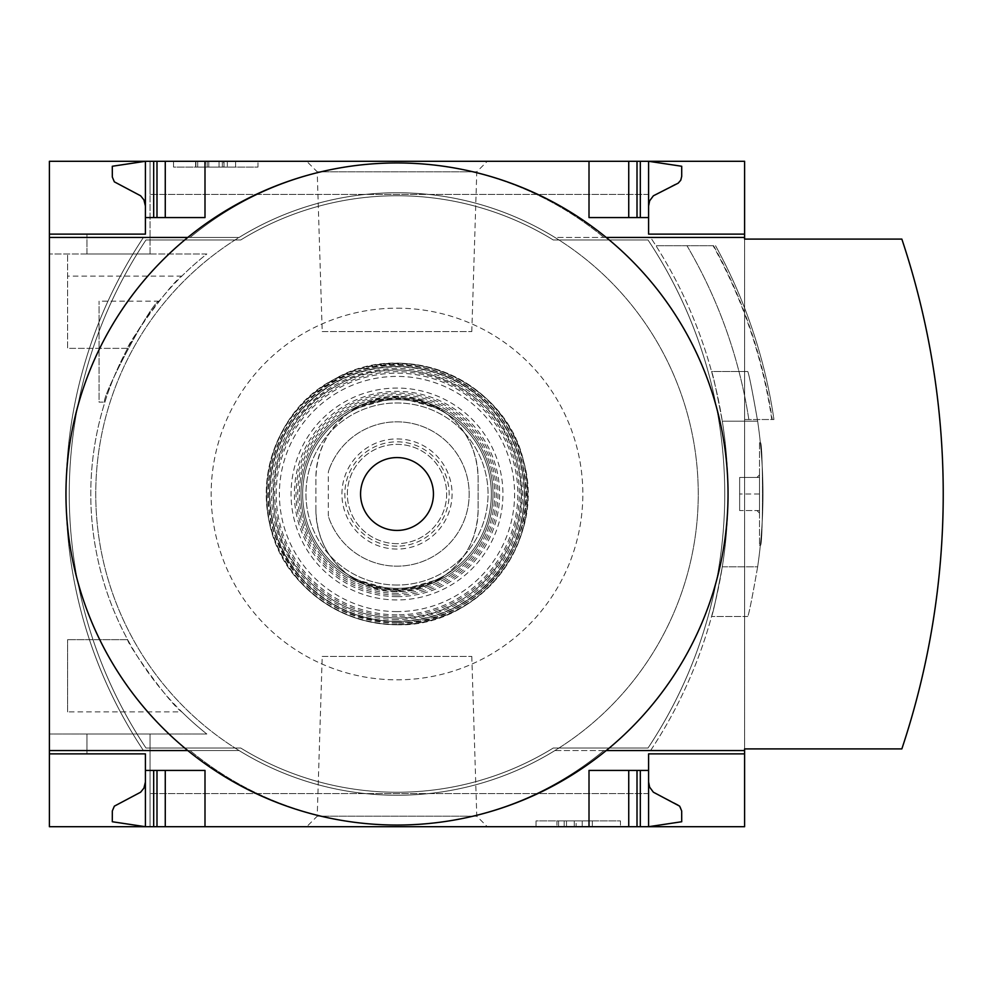 <?xml version="1.0" encoding="UTF-8"?>
<svg xmlns="http://www.w3.org/2000/svg" width="988" height="988" viewBox="0 0 988 988"><rect width="100%" height="100%" fill="white"/><g stroke="black" fill="none" stroke-linecap="round" stroke-linejoin="round"><path stroke-width="0.74" stroke-dasharray="4.94 3.71" d="M181.829 711.891A306.218 306.218 0 0 0 206.825 734.01L49.4 734.01L49.4 253.99L49.4 734.01L206.825 734.01A306.218 306.218 0 0 1 127.65 348.344C126.612 344.923 170.467 283.099 181.829 276.109A306.218 306.218 0 0 1 206.825 253.99L49.4 253.99L206.825 253.99A306.218 306.218 0 0 0 127.65 639.656C126.612 643.077 170.467 704.901 181.829 711.891L67.604 711.891L67.604 639.656L67.604 711.891M104.889 402.128C99.516 400.029 152.572 299.895 159.13 301.167C152.461 300.019 99.553 400.054 104.889 402.128L99.059 402.128L99.059 301.167L99.059 402.128M86.969 734.01L150.04 734.01L86.969 734.01L150.04 734.01L86.969 734.01L86.969 753.869L86.969 734.01L86.969 753.869L145.409 753.869L145.409 826.709L145.409 753.869L145.409 826.709L150.04 826.709L150.04 734.01L150.04 826.709L150.04 793.599L150.04 826.709L145.409 826.709L150.04 826.709L150.04 734.01L150.04 826.709L150.04 793.599L150.04 826.709L145.409 826.709L145.409 753.869L86.969 753.869L145.409 753.869L86.969 753.869L86.969 734.01M127.65 639.656L67.604 639.656L127.65 639.656M127.65 348.344L67.604 348.344L67.604 253.99L67.604 348.344L127.65 348.344M86.969 253.99L150.04 253.99L86.969 253.99L150.04 253.99L86.969 253.99L86.969 234.131L145.409 234.131L145.409 161.291L145.409 234.131L86.969 234.131L145.409 234.131L86.969 234.131L86.969 253.99M49.4 826.709L49.4 161.291L744.606 161.291L744.606 826.709L49.4 826.709M150.04 253.99L150.04 161.291L150.04 194.401L150.04 161.291L145.409 161.291L150.04 161.291L150.04 194.401L150.04 161.291L145.409 161.291L145.409 234.131L145.409 161.291L150.04 161.291L150.04 253.99M306.712 826.709L487.294 826.709L306.712 826.709L317.222 816.199L476.784 816.199L317.222 816.199L322.212 656.427L471.795 656.427L322.212 656.427M648.597 782.014L649.635 787.164L653.377 792.203L678.188 804.837L680.769 807.789L681.708 811.605L681.708 821.744L648.597 826.709L150.04 826.709L648.597 826.709L150.04 826.709L648.597 826.709L648.597 770.43L589.009 770.43L637.013 770.43L589.009 770.43L589.009 826.709M306.712 161.291L487.294 161.291L306.712 161.291L317.222 171.801L476.784 171.801L317.222 171.801L322.212 331.573L471.795 331.573L322.212 331.573M589.009 161.291L589.009 217.57L589.009 161.291L589.009 217.57L648.597 217.57L648.597 161.291L150.04 161.291L648.597 161.291L150.04 161.291L648.597 161.291L589.009 161.291L648.597 161.291L648.597 194.401L648.597 161.291L648.597 194.401L648.597 161.291L681.708 166.256L681.683 177.05L679.658 181.841L653.377 195.797L649.635 200.836L648.597 205.986L648.597 161.291L648.597 205.986M145.409 782.014L143.915 788.115L140.629 792.203L114.349 806.159L112.323 810.95L112.299 821.744L145.409 826.709L145.409 782.014L145.409 826.709L204.998 826.709L145.409 826.709L145.409 753.869M145.409 234.131L145.409 161.291L204.998 161.291L145.409 161.291L145.409 205.986L145.409 161.291L112.299 166.256L112.323 177.05L114.349 181.841L140.629 195.797L143.915 199.885L145.409 205.986M257.967 161.291L173.542 161.291L257.967 161.291L257.967 167.083L173.542 167.083L173.542 161.291L173.542 167.083L257.967 167.083L257.967 161.291M620.464 826.709L536.039 826.709L620.464 826.709L620.464 820.917L536.039 820.917L536.039 826.709L536.039 820.917L620.464 820.917L620.464 826.709M744.606 239.096L744.606 748.904L901.846 748.904A805.813 805.813 0 0 0 901.846 239.096L744.606 239.096M396.768 825.054A324.607 324.607 0 0 1 190.091 750.559A324.607 324.607 0 0 0 603.903 750.559L744.606 750.559M606.212 750.559L603.903 750.559A324.607 324.607 0 0 1 397.238 825.054M49.4 750.559L187.794 750.559M637.013 770.43L640.323 770.43L637.013 770.43L637.013 826.709M153.683 770.43L165.268 770.43L153.683 770.43L153.683 826.709M165.268 770.43L204.998 770.43L165.268 770.43L165.268 826.709M145.409 770.43L204.998 770.43L204.998 826.709M397.238 162.946A324.607 324.607 0 0 1 603.903 237.441A324.607 324.607 0 0 0 190.091 237.441L49.4 237.441M187.794 237.441L190.091 237.441A324.607 324.607 0 0 1 396.768 162.946M744.606 237.441L606.212 237.441M640.323 217.57L648.597 217.57L640.323 217.57L640.323 161.291M165.268 217.57L204.998 217.57L153.683 217.57L165.268 217.57L165.268 161.291M153.683 217.57L145.409 217.57L153.683 217.57L153.683 161.291M145.409 217.57L204.998 217.57L204.998 161.291M554.898 237.441A301.254 301.254 0 0 0 239.108 237.441L143.445 237.441A463.471 463.471 0 0 0 143.445 750.559L239.108 750.559A301.254 301.254 0 0 0 554.898 750.559L650.561 750.559A463.471 463.471 0 0 0 650.561 237.441L554.898 237.441A301.254 301.254 0 0 0 239.108 237.441L143.445 237.441A463.471 463.471 0 0 0 143.445 750.559L239.108 750.559A301.254 301.254 0 0 0 554.898 750.559L650.561 750.559A463.471 463.471 0 0 0 650.561 237.441L554.898 237.441A301.254 301.254 0 0 0 239.108 237.441L143.445 237.441A463.471 463.471 0 0 0 143.445 750.559L239.108 750.559A301.254 301.254 0 0 0 554.898 750.559L650.561 750.559A463.471 463.471 0 0 0 650.561 237.441L554.898 237.441A301.254 301.254 0 0 1 554.898 750.559L650.561 750.559A463.471 463.471 0 0 0 650.561 237.441L554.898 237.441M759.5 477.451L759.5 494L759.5 474.882L759.5 477.451L756.944 477.451L759.5 477.451L759.5 510.549L759.5 477.451L759.5 510.549L756.944 510.549L759.5 510.549L759.5 513.118L759.5 474.882L759.5 477.451L756.944 477.451L759.5 477.451L759.5 510.549L759.5 477.451L739.642 477.451L739.642 510.549L739.642 477.451L759.5 477.451M759.5 510.549L756.944 510.549L759.5 510.549L759.5 513.118L759.5 494L759.5 510.549L739.642 510.549L739.642 494L739.642 510.549L759.5 510.549M760.34 442.686C763.193 439.623 763.193 548.352 760.34 545.314C763.193 548.426 763.205 439.66 760.34 442.686C763.193 439.623 763.193 548.352 760.34 545.314C763.193 548.426 763.205 439.66 760.34 442.686L759.5 442.686L759.5 545.314L759.5 442.686L760.34 442.686M757.648 566.828C752.399 596.838 749.102 613.387 747.768 616.487C749.089 613.412 752.387 596.863 757.648 566.828A500.706 500.706 0 0 0 757.648 421.172C752.399 391.162 749.102 374.613 747.768 371.513C749.089 374.588 752.387 391.137 757.648 421.172A500.706 500.706 0 0 1 757.648 566.828L722.29 566.828A463.471 463.471 0 0 0 722.29 421.172A463.471 463.471 0 0 1 722.29 566.828C716.609 596.814 713.027 613.375 711.57 616.487C713.027 613.387 716.596 596.838 722.29 566.828L757.648 566.828M711.57 371.513C713.027 374.613 716.596 391.162 722.29 421.172C716.609 391.186 713.027 374.625 711.57 371.513L747.768 371.513L711.57 371.513M744.606 419.517L773.95 419.517L744.606 419.517M713.114 245.716L655.933 245.716L713.114 245.716A512.661 512.661 0 0 1 771.801 419.517M744.606 395.855A489.949 489.949 0 0 1 748.842 419.517A489.949 489.949 0 0 0 686.969 245.716A489.949 489.949 0 0 1 744.606 395.855M715.534 245.716A514.785 514.785 0 0 1 773.95 419.517A514.785 514.785 0 0 0 715.534 245.716A514.785 514.785 0 0 1 773.95 419.517M686.969 245.716A489.949 489.949 0 0 1 748.842 419.517M747.768 616.487L711.57 616.487L747.768 616.487M759.5 442.686L759.5 545.314L759.5 442.686M759.5 494L739.642 494L759.5 494M240.689 239.998L145.977 239.998A458.84 458.84 0 0 0 145.977 748.002L240.689 748.002A298.24 298.24 0 0 0 553.317 748.002L648.029 748.002A458.84 458.84 0 0 0 648.029 239.998L553.317 239.998A298.24 298.24 0 0 0 240.689 239.998L145.977 239.998A458.84 458.84 0 0 0 145.977 748.002L240.689 748.002A298.24 298.24 0 0 0 553.317 748.002L648.029 748.002A458.84 458.84 0 0 0 648.029 239.998L553.317 239.998A298.24 298.24 0 0 0 240.689 239.998M397.003 308.17A185.83 185.83 0 0 1 557.936 586.921A185.83 185.83 0 0 1 236.07 586.921A185.83 185.83 0 0 1 397.003 308.17M239.108 750.559A301.254 301.254 0 0 1 239.108 237.441L143.445 237.441A463.471 463.471 0 0 0 143.445 750.559L239.108 750.559M397.003 192.746A301.254 301.254 0 0 1 657.897 644.633A301.254 301.254 0 0 1 136.109 644.633A301.254 301.254 0 0 1 397.003 192.746M576.103 826.709L556.948 826.709L592.318 826.709L576.103 826.709L576.103 820.917L556.948 820.917L556.948 826.709M556.948 820.917L592.318 820.917L582.228 820.917L582.228 826.709L582.228 820.917L576.103 820.917M592.318 820.917L592.318 826.709L592.318 820.917M564.185 820.917L564.185 826.709L564.185 820.917M574.275 820.917L574.275 826.709L574.275 820.917M566.495 820.917L566.495 826.709M558.578 820.917L558.578 826.709M227.339 161.291L227.339 167.083L219.064 167.083L219.064 161.291L195.612 161.291L235.613 161.291L204.652 161.291L219.064 161.291L219.064 167.083L195.612 167.083L223.683 167.083L223.683 161.291M223.683 167.083L195.883 167.083L235.613 167.083L235.613 161.291L235.613 167.083L205.405 167.083L205.405 161.291M227.339 167.083L205.405 167.083M235.613 167.083L235.613 161.291M195.883 167.083L195.883 161.291L195.883 167.083M744.606 753.869L648.597 753.869L648.597 770.43M628.739 826.709L628.739 770.43M648.597 217.57L648.597 234.131L744.606 234.131M628.739 217.57L628.739 161.291M181.829 276.109L67.604 276.109M315.901 510.141L315.901 477.859C316.901 448.367 329.659 425.408 354.173 408.983L397.003 396.756L439.833 408.983C464.422 425.346 477.192 448.305 478.106 477.859L478.106 510.141C477.105 539.633 464.348 562.592 439.833 579.017L397.003 591.244L354.173 579.017C329.572 562.678 316.815 539.72 315.901 510.141L315.901 477.859A81.102 81.102 0 0 1 397.003 396.756A81.102 81.102 0 0 1 478.106 477.859L478.106 510.141A81.102 81.102 0 0 1 397.003 591.244A81.102 81.102 0 0 1 315.901 510.141M328.757 517.477A72.173 72.173 0 0 0 439.759 552.144A72.173 72.173 0 0 0 439.759 435.856A72.173 72.173 0 0 0 328.757 470.523A72.173 72.173 0 0 1 439.759 435.856A72.173 72.173 0 0 1 439.759 552.144A72.173 72.173 0 0 1 328.757 517.477A8.275 8.275 0 0 1 328.312 514.785L328.312 473.215A8.275 8.275 0 0 1 328.757 470.523A8.275 8.275 0 0 0 328.312 473.215L328.312 514.785A8.275 8.275 0 0 0 328.757 517.477M397.003 585.044A91.044 91.044 0 0 1 318.161 448.478A91.044 91.044 0 0 1 475.846 448.478A91.044 91.044 0 0 1 397.003 585.044A91.044 91.044 0 0 1 318.161 448.478A91.044 91.044 0 0 1 475.846 448.478A91.044 91.044 0 0 1 397.003 585.044M397.003 624.762A130.762 130.762 0 0 1 283.754 428.619A130.762 130.762 0 0 1 510.253 428.619A130.762 130.762 0 0 1 397.003 624.762A130.762 130.762 0 0 1 283.754 428.619A130.762 130.762 0 0 1 510.253 428.619A130.762 130.762 0 0 1 397.003 624.762A130.762 130.762 0 0 1 283.754 428.619A130.762 130.762 0 0 1 510.253 428.619A130.762 130.762 0 0 1 397.003 624.762M397.003 590.009A96.009 96.009 0 0 1 313.863 445.996A96.009 96.009 0 0 1 480.143 445.996A96.009 96.009 0 0 1 397.003 590.009A96.009 96.009 0 0 1 313.863 445.996A96.009 96.009 0 0 1 480.143 445.996A96.009 96.009 0 0 1 397.003 590.009A96.009 96.009 0 0 1 313.863 445.996A96.009 96.009 0 0 1 480.143 445.996A96.009 96.009 0 0 1 397.003 590.009M397.003 591.664A97.664 97.664 0 0 1 312.43 445.168A97.664 97.664 0 0 1 481.576 445.168A97.664 97.664 0 0 1 397.003 591.664A97.664 97.664 0 0 1 312.43 445.168A97.664 97.664 0 0 1 481.576 445.168A97.664 97.664 0 0 1 397.003 591.664A97.664 97.664 0 0 1 312.43 445.168A97.664 97.664 0 0 1 481.576 445.168A97.664 97.664 0 0 1 397.003 591.664A97.664 97.664 0 0 1 312.43 445.168A97.664 97.664 0 0 1 481.576 445.168A97.664 97.664 0 0 1 397.003 591.664A97.664 97.664 0 0 1 312.43 445.168A97.664 97.664 0 0 1 481.576 445.168A97.664 97.664 0 0 1 397.003 591.664M397.003 588.354A94.354 94.354 0 0 1 315.296 446.823A94.354 94.354 0 0 1 478.711 446.823A94.354 94.354 0 0 1 397.003 588.354A94.354 94.354 0 0 1 315.296 446.823A94.354 94.354 0 0 1 478.711 446.823A94.354 94.354 0 0 1 397.003 588.354A94.354 94.354 0 0 1 315.296 446.823A94.354 94.354 0 0 1 478.711 446.823A94.354 94.354 0 0 1 397.003 588.354M397.003 543.659A49.659 49.659 0 0 1 354 469.177A49.659 49.659 0 0 1 440.006 469.177A49.659 49.659 0 0 1 397.003 543.659A49.659 49.659 0 0 1 354 469.177A49.659 49.659 0 0 1 440.006 469.177A49.659 49.659 0 0 1 397.003 543.659M757.648 421.172L722.29 421.172L757.648 421.172M713.583 245.716A513.068 513.068 0 0 1 772.221 419.517M207.208 167.083L207.208 161.291M208.789 167.083L208.789 161.291M222.337 167.083L222.337 161.291M197.711 167.083L197.711 161.291M640.323 826.709L640.323 770.43M156.993 826.709L156.993 770.43M637.013 217.57L637.013 161.291M156.993 217.57L156.993 161.291M397.003 621.452A127.452 127.452 0 0 1 286.619 430.274A127.452 127.452 0 0 1 507.375 430.274A127.452 127.452 0 0 1 397.003 621.452A127.44 127.44 0 0 1 286.631 430.274A127.44 127.44 0 0 1 507.363 430.274A127.44 127.44 0 0 1 397.003 621.44M397.003 596.629A102.629 102.629 0 0 1 308.12 442.686A102.629 102.629 0 0 1 485.874 442.686A102.629 102.629 0 0 1 397.003 596.629M397.003 624.749A130.749 130.749 0 0 1 283.766 428.619A130.749 130.749 0 0 1 510.24 428.619A130.749 130.749 0 0 1 397.003 624.749C479.254 627.689 546.944 540.424 523.64 461.482C506.041 381.084 404.672 337.217 334.018 379.417C260.511 416.479 243.233 525.554 301.686 583.5C327.781 610.386 359.546 624.132 397.003 624.749M397.003 624.367A130.367 130.367 0 0 1 284.112 428.817A130.367 130.367 0 0 1 509.894 428.817A130.367 130.367 0 0 1 397.003 624.367M397.003 622.712A128.712 128.712 0 0 1 285.544 429.644A128.712 128.712 0 0 1 508.462 429.644A128.712 128.712 0 0 1 397.003 622.712M397.003 599.938A105.938 105.938 0 0 1 305.255 441.031A105.938 105.938 0 0 1 488.739 441.031A105.938 105.938 0 0 1 397.003 599.938M397.003 594.974A100.974 100.974 0 0 1 309.565 443.513A100.974 100.974 0 0 1 484.441 443.513A100.974 100.974 0 0 1 397.003 594.974M397.003 621.353A127.353 127.353 0 0 1 286.718 430.323A127.353 127.353 0 0 1 507.289 430.323A127.353 127.353 0 0 1 397.003 621.353M397.003 622.996A128.996 128.996 0 0 1 285.285 429.508A128.996 128.996 0 0 1 508.721 429.508A128.996 128.996 0 0 1 397.003 622.996C475.03 625.589 540.881 545.981 523.714 469.831C509.894 391.248 422.753 346.455 357.137 371.315C298.882 386.543 251.656 460.569 273.12 529.988C293.831 588.403 335.13 619.414 397.003 623.008M397.003 621.119A127.119 127.119 0 0 1 286.915 430.447A127.119 127.119 0 0 1 507.091 430.447A127.119 127.119 0 0 1 397.003 621.119M397.003 619.476A125.476 125.476 0 0 1 288.335 431.262A125.476 125.476 0 0 1 505.671 431.262A125.476 125.476 0 0 1 397.003 619.476M397.003 616.327A122.327 122.327 0 0 1 291.065 432.843A122.327 122.327 0 0 1 502.941 432.843A122.327 122.327 0 0 1 397.003 616.327M397.003 617.945A123.945 123.945 0 0 1 289.657 432.028A123.945 123.945 0 0 1 504.349 432.028A123.945 123.945 0 0 1 397.003 617.945M397.003 614.832A120.832 120.832 0 0 1 292.349 433.584A120.832 120.832 0 0 1 501.645 433.584A120.832 120.832 0 0 1 397.003 614.832M397.003 611.609A117.609 117.609 0 0 1 295.153 435.202A117.609 117.609 0 0 1 498.854 435.202A117.609 117.609 0 0 1 397.003 611.609M397.003 593.319A99.319 99.319 0 0 1 310.998 444.341A99.319 99.319 0 0 1 483.009 444.341A99.319 99.319 0 0 1 397.003 593.319M439.833 579.017A95.194 95.194 0 0 1 354.173 579.017M397.003 549.069A55.069 55.069 0 0 1 372.229 444.822A55.069 55.069 0 0 1 450.577 481.267A55.069 55.069 0 0 1 397.003 549.069M354.173 408.983A95.194 95.194 0 0 1 439.833 408.983M397.003 546.166A52.166 52.166 0 0 1 351.827 467.917A52.166 52.166 0 0 1 442.179 467.917A52.166 52.166 0 0 1 397.003 546.166M648.597 194.401L150.04 194.401L648.597 194.401M648.597 793.599L150.04 793.599L648.597 793.599M756.944 477.451L759.5 474.882L756.944 477.451M756.944 510.549L759.5 513.118L756.944 510.549M759.5 545.314L760.34 545.314L759.5 545.314M204.652 167.083L204.652 161.291M223.992 167.083L223.992 161.291M195.612 167.083L195.612 161.291M471.795 656.427L476.784 816.199L487.294 826.709M471.795 331.573L476.784 171.801L487.294 161.291M159.13 301.167L99.059 301.167M397.003 617.982C474.993 620.76 539.176 538.015 517.082 463.162C500.385 386.926 404.277 345.343 337.279 385.357C267.587 420.493 251.199 523.924 306.626 578.869C331.363 604.36 361.485 617.389 397.003 617.982"/><path stroke-width="1.48" d="M744.606 750.559L744.606 748.904L901.846 748.904A805.813 805.813 0 0 0 901.846 239.096L744.606 239.096L744.606 237.441L606.212 237.441A331.054 331.054 0 0 1 606.212 750.559L744.606 750.559L744.606 826.709L49.4 826.709L49.4 750.559L187.794 750.559A331.054 331.054 0 0 1 187.794 237.441L49.4 237.441L49.4 750.559M49.4 237.441L49.4 161.291L145.409 161.291L112.299 166.256L112.323 177.05L114.349 181.841L140.629 195.797L143.915 199.885L145.409 205.986M145.409 753.869L49.4 753.869L145.409 753.869L145.409 826.709L112.299 821.744L112.323 810.95L114.349 806.159L140.629 792.203L143.915 788.115L145.409 782.014M145.409 234.131L49.4 234.131L145.409 234.131L145.409 161.291L744.606 161.291L744.606 237.441M744.606 753.869L648.597 753.869L648.597 770.43L589.009 770.43L589.009 826.709M204.998 826.709L204.998 770.43L145.409 770.43M648.597 770.43L648.597 826.709L681.708 821.744L681.683 810.95L679.658 806.159L653.377 792.203L649.635 787.164L648.597 782.014M589.009 161.291L589.009 217.57L648.597 217.57L648.597 234.131L744.606 234.131M145.409 217.57L204.998 217.57L204.998 161.291M648.597 205.986L649.635 200.836L653.377 195.797L678.188 183.163L680.769 180.211L681.708 176.395L681.708 166.256L648.597 161.291L648.597 217.57M606.212 750.559A331.054 331.054 0 0 1 187.794 750.559M187.794 237.441A331.054 331.054 0 0 1 606.212 237.441M397.003 457.568A36.433 36.433 0 0 1 428.557 512.216A36.433 36.433 0 0 1 365.449 512.216A36.433 36.433 0 0 1 397.003 457.568M628.739 826.709L628.739 770.43M165.268 826.709L165.268 770.43M628.739 217.57L628.739 161.291M165.268 217.57L165.268 161.291M640.323 826.709L640.323 770.43M637.013 826.709L637.013 770.43M156.993 826.709L156.993 770.43M153.683 826.709L153.683 770.43M637.013 217.57L637.013 161.291M640.323 217.57L640.323 161.291M156.993 217.57L156.993 161.291M153.683 217.57L153.683 161.291"/></g></svg>
